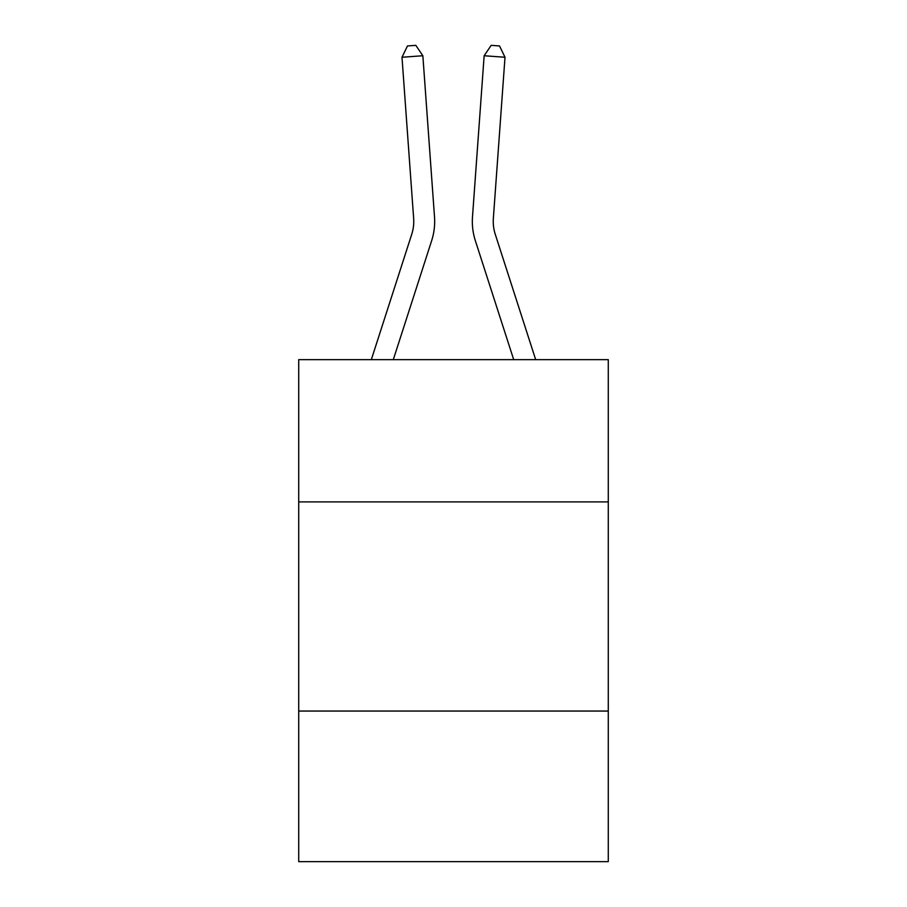 <?xml version="1.0" encoding="UTF-8"?>
<svg xmlns="http://www.w3.org/2000/svg" width="907" height="907" viewBox="0 0 907 907"><rect width="100%" height="100%" fill="white"/><g stroke="black" fill="none" stroke-linecap="round" stroke-linejoin="round"><path stroke-width="1.36" d="M608.28 501.888L608.28 359.648L298.72 359.648L298.72 501.888L608.28 501.888L608.28 861.65L298.72 861.65L298.72 501.888M608.28 711.054L298.72 711.054M371.326 359.648L411.744 234.267A41.835 41.835 0 0 0 413.649 218.417L401.994 57.254L422.855 55.746L434.51 216.909A62.753 62.753 0 0 1 431.653 240.684L393.298 359.648M535.674 359.648L495.256 234.267A41.835 41.835 0 0 1 493.351 218.417L505.006 57.254L484.145 55.746L472.49 216.909A62.753 62.753 0 0 0 475.347 240.684L513.702 359.648M495.256 234.267A41.835 41.835 0 0 1 493.351 218.417A41.835 41.835 0 0 0 495.256 234.267A41.835 41.835 0 0 1 493.351 218.417A41.835 41.835 0 0 0 495.256 234.267A41.835 41.835 0 0 1 493.351 218.417A41.835 41.835 0 0 0 495.256 234.267A41.835 41.835 0 0 1 493.351 218.417A41.835 41.835 0 0 0 495.256 234.267A41.835 41.835 0 0 1 493.351 218.417A41.835 41.835 0 0 0 495.256 234.267A41.835 41.835 0 0 1 493.351 218.417A41.835 41.835 0 0 0 495.256 234.267A41.835 41.835 0 0 1 493.351 218.417A41.835 41.835 0 0 0 495.256 234.267A41.835 41.835 0 0 1 493.351 218.417A41.835 41.835 0 0 0 495.256 234.267A41.835 41.835 0 0 1 493.351 218.417A41.835 41.835 0 0 0 495.256 234.267A41.835 41.835 0 0 1 493.351 218.417A41.835 41.835 0 0 0 495.256 234.267A41.835 41.835 0 0 1 493.351 218.417A41.835 41.835 0 0 0 495.256 234.267A41.835 41.835 0 0 1 493.351 218.417A41.835 41.835 0 0 0 495.256 234.267A41.835 41.835 0 0 1 493.351 218.417A41.835 41.835 0 0 0 495.256 234.267A41.835 41.835 0 0 1 493.351 218.417A41.835 41.835 0 0 0 495.256 234.267A41.835 41.835 0 0 1 493.351 218.417A41.835 41.835 0 0 0 495.256 234.267A41.835 41.835 0 0 1 493.351 218.417A41.835 41.835 0 0 0 495.256 234.267A41.835 41.835 0 0 1 493.351 218.417A41.835 41.835 0 0 0 495.256 234.267A41.835 41.835 0 0 1 493.351 218.417A41.835 41.835 0 0 0 495.256 234.267M484.145 55.746L472.49 216.909L484.145 55.746L472.49 216.909L484.145 55.746L472.49 216.909L484.145 55.746L472.49 216.909L484.145 55.746L472.49 216.909L484.145 55.746L472.49 216.909L484.145 55.746L472.49 216.909L484.145 55.746L472.49 216.909L484.145 55.746L472.49 216.909L484.145 55.746L472.49 216.909L484.145 55.746L472.49 216.909L484.145 55.746L472.49 216.909L484.145 55.746L472.49 216.909L484.145 55.746L472.49 216.909L484.145 55.746L472.49 216.909L484.145 55.746L472.49 216.909L484.145 55.746L472.49 216.909L484.145 55.746L472.49 216.909L484.145 55.746L491.186 45.35L499.53 45.951L505.006 57.254M411.744 234.267A41.835 41.835 0 0 0 413.649 218.417A41.835 41.835 0 0 1 411.744 234.267A41.835 41.835 0 0 0 413.649 218.417A41.835 41.835 0 0 1 411.744 234.267A41.835 41.835 0 0 0 413.649 218.417A41.835 41.835 0 0 1 411.744 234.267A41.835 41.835 0 0 0 413.649 218.417A41.835 41.835 0 0 1 411.744 234.267A41.835 41.835 0 0 0 413.649 218.417A41.835 41.835 0 0 1 411.744 234.267A41.835 41.835 0 0 0 413.649 218.417A41.835 41.835 0 0 1 411.744 234.267A41.835 41.835 0 0 0 413.649 218.417M401.994 57.254L407.47 45.951L415.814 45.35L422.855 55.746"/></g></svg>
